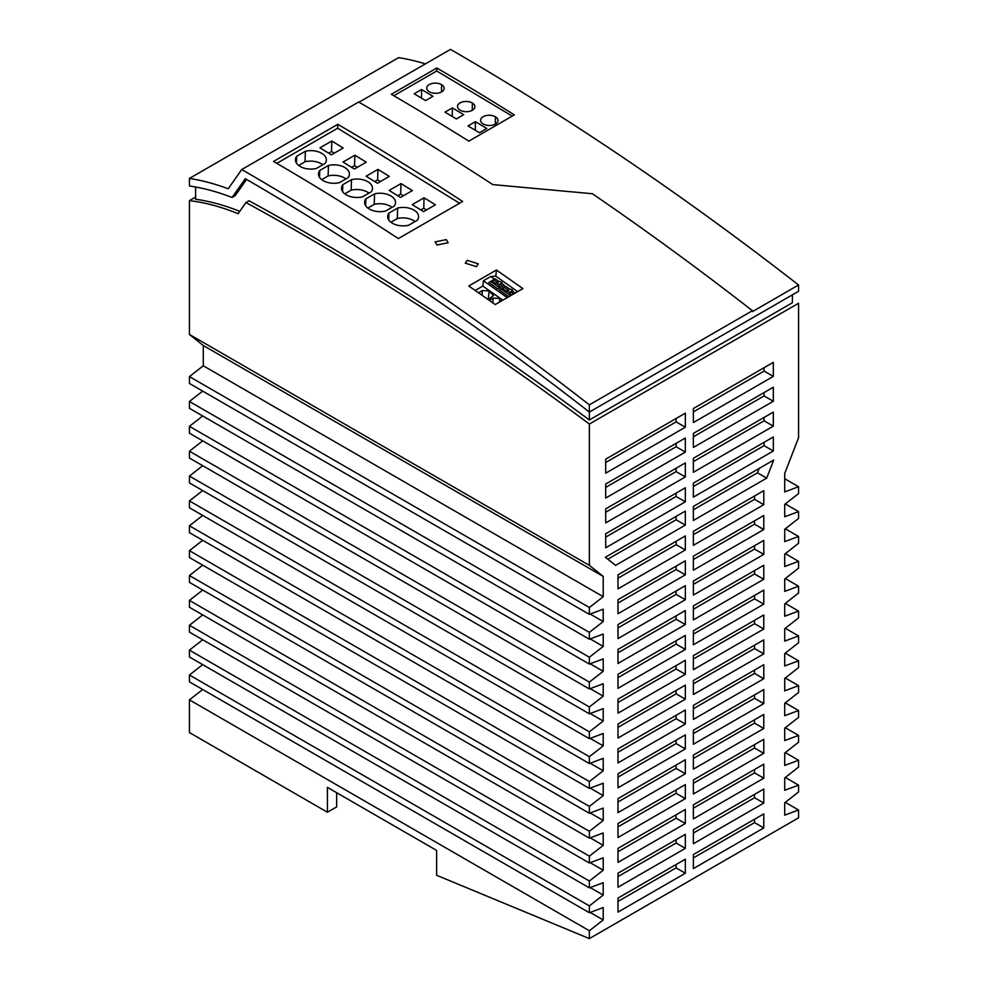 <?xml version="1.0" encoding="UTF-8"?>
<svg xmlns="http://www.w3.org/2000/svg" width="988" height="988" viewBox="0 0 988 988"><rect width="100%" height="100%" fill="white"/><g stroke="black" fill="none" stroke-linecap="round" stroke-linejoin="round"><path stroke-width="1.48" d="M202.713 689.5L189.437 699.862L589.367 930.758L589.367 938.6L798.563 817.829L798.563 809.987L785.287 802.33M425.359 63.899A326.299 188.387 -120 0 0 398.633 57.637L189.437 178.408L189.437 185.991A317.593 183.36 -120 0 1 232.094 197.464L245.283 178.692A2862.718 1652.801 -120 0 1 589.367 412.058L798.563 291.287L798.563 284.989A2870.98 1657.568 -120 0 0 450.479 49.4L358.977 102.233M792.401 294.844L792.401 302.748L589.367 419.974A2852.393 1646.835 60 0 0 249.025 200.774L245.95 202.552A2852.393 1646.835 60 0 1 589.367 424.037L798.563 303.267L798.563 437.758L784.719 473.437L784.719 491.901L798.563 486.726L784.719 478.735M245.95 202.552L238.12 213.729A300.846 173.69 60 0 0 189.437 200.65L195.599 197.094M195.599 186.991L195.599 199.267A300.846 173.69 60 0 1 239.775 211.37M246.592 179.446L235.169 195.686L232.094 197.464M589.367 938.6L436.622 875.282L436.622 850.421L327.411 787.362L327.411 812.235L336.649 806.9L336.649 792.697M798.563 809.987L784.719 815.162L784.719 802.775L798.563 791.968L798.563 785.114L784.719 790.289L784.719 777.914L798.563 767.096L798.563 760.254L784.719 765.428L784.719 753.041L798.563 742.235L798.563 735.393L784.719 740.555L784.719 728.181L798.563 717.362L798.563 710.52L784.719 715.695L784.719 703.308L798.563 692.502L798.563 685.66L784.719 690.834L784.719 678.447L798.563 667.629L798.563 660.787L784.719 665.961L784.719 653.574L798.563 642.768L798.563 635.926L784.719 641.101L784.719 628.714L798.563 617.895L798.563 611.053L785.287 603.396M798.563 760.254L785.287 752.597M798.563 611.053L784.719 616.228L784.719 603.841L798.563 593.035L798.563 586.193L784.719 591.367L784.719 578.98L798.563 568.174L798.563 561.32L784.719 566.495L784.719 554.12L798.563 543.301L798.563 536.459L784.719 541.634L784.719 529.247L798.563 518.441L798.563 511.599L784.719 516.773L784.719 504.386L798.563 493.568L798.563 486.726M798.563 735.393L785.287 727.724M798.563 586.193L785.287 578.536M798.563 710.52L785.287 702.863M798.563 511.599L785.287 503.929M798.563 685.66L785.287 677.99M798.563 561.32L785.287 553.663M798.563 660.787L785.287 653.13M798.563 635.926L785.287 628.269M798.563 536.459L785.287 528.802M798.563 785.114L785.287 777.457M798.563 284.989L752.411 311.628L752.411 310.714L589.367 404.858L589.367 419.974M436.82 68.011L391.31 94.292A2870.98 1657.568 -120 0 1 468.843 141.148L514.353 114.88A2870.98 1657.568 -120 0 0 436.82 68.011L436.733 70.988L512.229 116.102M589.367 404.858A2871.412 1657.815 -120 0 0 241.739 169.528L228.203 188.782A326.299 188.387 -120 0 0 189.437 178.408M589.367 738.678L189.437 507.783L189.437 500.941L589.367 731.836L589.367 738.678L603.211 733.504L603.211 745.891L589.367 756.697L589.367 763.539L189.437 532.643L189.437 525.801L589.367 756.697M189.437 650.129L589.367 881.024L589.367 887.879L189.437 656.983L189.437 650.129L202.713 639.767M189.437 200.65L189.437 334.463L589.367 565.358L589.367 424.037M189.437 625.268L589.367 856.164L589.367 863.006L189.437 632.11L189.437 625.268L202.713 614.907M189.437 451.207L589.367 682.103L589.367 688.945L189.437 458.049L189.437 451.207L202.713 440.846M189.437 600.408L589.367 831.303L589.367 838.145L189.437 607.25L189.437 600.408L202.713 590.046M589.367 639.211L189.437 408.316L189.437 401.474L589.367 632.369L589.367 639.211L603.211 634.037L603.211 646.424L589.367 657.23L589.367 664.084L189.437 433.189L189.437 426.334L589.367 657.23M589.367 813.272L189.437 582.377L189.437 575.535L589.367 806.43L589.367 813.272L603.211 808.098L603.211 820.485L589.367 831.303M589.367 713.805L189.437 482.91L189.437 476.068L589.367 706.963L589.367 713.805L603.211 708.643L603.211 721.018L589.367 731.836M189.437 550.674L589.367 781.57L589.367 788.412L189.437 557.516L189.437 550.674L202.713 540.312M589.367 614.351L189.437 383.455L189.437 376.613L589.367 607.509L589.367 614.351L603.211 609.176L603.211 621.563L589.367 632.369M589.367 912.739L189.437 681.844L189.437 675.002L589.367 905.897L589.367 912.739L603.211 907.564L603.211 919.952L589.367 930.758M189.437 699.862L189.437 732.565L327.411 812.235M752.411 310.714A2871.412 1657.815 -120 0 0 592.38 193.734L492.765 184.595A2871.412 1657.815 -120 0 0 358.644 102.036L241.739 169.528M522.874 288.595L496.421 270.02L468.757 286.001A2871.412 1657.815 -120 0 1 495.21 304.563L522.874 288.595M337.785 124.315L273.515 161.427A2871.412 1657.815 -120 0 1 398.374 238.577L462.643 201.466A2871.412 1657.815 -120 0 0 337.785 124.315L337.674 128.218L459.556 203.256M437.029 244.962L435.115 241.899L446.255 239.627L448.157 242.739L437.029 244.962M476.414 266.649L478.328 263.858L467.201 260.338L465.286 263.141L476.414 266.649M202.713 664.64L189.437 675.002M202.713 565.173L189.437 575.535M202.713 515.44L189.437 525.801M202.713 490.579L189.437 500.941M202.713 465.706L189.437 476.068M202.713 415.973L189.437 426.334M202.713 391.112L189.437 401.474M589.367 565.358L603.211 576.412L203.281 345.516L203.281 365.795L189.437 376.613M203.281 345.516L189.437 334.463M603.211 576.412L603.211 596.69L589.367 607.509M589.367 664.084L603.211 658.91L603.211 671.284L589.367 682.103M589.367 688.945L603.211 683.77L603.211 696.157L589.367 706.963M589.367 763.539L603.211 758.364L603.211 770.751L589.367 781.57M589.367 788.412L603.211 783.237L603.211 795.624L589.367 806.43M589.367 838.145L603.211 832.97L603.211 845.358L589.367 856.164M589.367 863.006L603.211 857.831L603.211 870.218L589.367 881.024M589.367 887.879L603.211 882.704L603.211 895.079L589.367 905.897M685.339 487.776L605.693 533.755L605.693 547.784L685.339 501.805L685.339 487.776M617.994 724.019L617.994 738.048L685.339 699.171L685.339 685.141L617.994 724.019M685.339 535.941L617.994 574.818L617.994 588.848L685.339 549.97L685.339 535.941M685.339 624.564L685.339 610.535L617.994 649.412L617.994 663.442L685.339 624.564L676.101 619.241L617.994 652.796M685.339 427.199L685.339 413.169L605.693 459.161L605.693 473.19L685.339 427.199L676.101 421.876L605.693 462.532M617.994 887.236L685.339 848.359L685.339 834.329L617.994 873.207L617.994 887.236M685.339 476.932L685.339 462.903L605.693 508.894L605.693 522.924L685.339 476.932L676.101 471.609L605.693 512.266M685.339 748.904L685.339 734.874L617.994 773.752L617.994 787.782L685.339 748.904L676.101 743.569L617.994 777.124M685.339 649.437L685.339 635.408L617.994 674.285L617.994 688.315L685.339 649.437L676.101 644.102L617.994 677.657M685.339 873.231L685.339 859.202L617.994 898.08L617.994 912.109L685.339 873.231L676.101 867.896L617.994 901.451M685.339 525.11L685.339 511.08L605.372 557.244L615.561 565.383L685.339 525.11L676.101 519.774L607.818 559.196M685.339 823.498L685.339 809.468L617.994 848.346L617.994 862.376L685.339 823.498L676.101 818.175L617.994 851.718M617.994 638.581L685.339 599.704L685.339 585.674L617.994 624.552L617.994 638.581M685.339 710.002L617.994 748.879L617.994 762.909L685.339 724.031L685.339 710.002M685.339 759.735L617.994 798.613L617.994 812.642L685.339 773.765L685.339 759.735M685.339 660.268L617.994 699.146L617.994 713.175L685.339 674.298L685.339 660.268M685.339 574.843L685.339 560.801L617.994 599.691L617.994 613.721L685.339 574.843L676.101 569.508L617.994 603.063M693.366 854.558L693.366 868.588L763.786 827.944L763.786 813.914L693.366 854.558M693.366 829.698L693.366 843.727L763.786 803.071L763.786 789.042L693.366 829.698M693.366 804.837L693.366 818.867L763.786 778.211L763.786 764.181L693.366 804.837M693.366 779.964L693.366 793.994L763.786 753.338L763.786 739.308L693.366 779.964M693.366 755.104L693.366 769.133L763.786 728.477L763.786 714.448L693.366 755.104M693.366 730.231L693.366 744.26L763.786 703.604L763.786 689.575L693.366 730.231M693.366 705.37L693.366 719.4L763.786 678.744L763.786 664.714L693.366 705.37M693.366 680.497L693.366 694.527L763.786 653.871L763.786 639.841L693.366 680.497M693.366 655.637L693.366 669.666L763.786 629.01L763.786 614.981L693.366 655.637M693.366 630.764L693.366 644.794L763.786 604.15L763.786 590.12L693.366 630.764M693.366 605.903L693.366 619.933L763.786 579.277L763.786 565.247L693.366 605.903M693.366 581.043L693.366 595.072L763.786 554.416L763.786 540.387L693.366 581.043M693.366 556.17L693.366 570.2L763.786 529.543L763.786 515.514L693.366 556.17M693.366 531.309L693.366 545.339L763.786 504.683L763.786 490.653L693.366 531.309M693.366 506.436L693.366 520.466L766.688 478.13L773.703 460.05L693.366 506.436M693.366 483.132L693.366 497.162L773.32 451.01L773.32 436.98L693.366 483.132M693.366 458.271L693.366 472.301L773.32 426.137L773.32 412.107L693.366 458.271M693.366 433.399L693.366 447.428L773.32 401.276L773.32 387.247L693.366 433.399M693.366 408.538L693.366 422.568L773.32 376.403L773.32 362.374L693.366 408.538M685.339 452.072L685.339 438.042L605.693 484.021L605.693 498.051L685.339 452.072L676.101 446.737L605.693 487.393M685.339 784.596L617.994 823.486L617.994 837.515L685.339 798.637L685.339 784.596M590.194 887.57L603.211 895.079M203.281 365.795L603.211 596.69M590.194 614.042L603.211 621.563M590.194 638.903L603.211 646.424M590.194 663.775L603.211 671.284M590.194 688.636L603.211 696.157M590.194 713.509L603.211 721.018M590.194 738.369L603.211 745.891M590.194 763.242L603.211 770.751M590.194 788.103L603.211 795.624M590.194 812.963L603.211 820.485M590.194 837.836L603.211 845.358M590.194 862.697L603.211 870.218M590.194 912.43L603.211 919.952M676.101 789.931L676.101 793.302L617.994 826.857M685.339 798.637L676.101 793.302M693.366 708.742L754.548 673.408L754.548 670.037M763.786 678.744L754.548 673.408M676.101 516.403L676.101 519.774M693.366 683.869L754.548 648.548L754.548 645.176M763.786 653.871L754.548 648.548M693.366 833.069L754.548 797.748L754.548 794.377M763.786 803.071L754.548 797.748M693.366 857.942L754.548 822.609L754.548 819.237M763.786 827.944L754.548 822.609M676.101 665.603L676.101 668.975L617.994 702.517M685.339 674.298L676.101 668.975M693.366 634.148L754.548 598.814L754.548 595.443M763.786 604.15L754.548 598.814M676.101 566.136L676.101 569.508M693.366 733.602L754.548 698.281L754.548 694.91M763.786 703.604L754.548 698.281M693.366 584.414L754.548 549.081L754.548 545.709M763.786 554.416L754.548 549.081M676.101 715.337L676.101 718.708L617.994 752.251M685.339 724.031L676.101 718.708M676.101 590.997L676.101 594.381L617.994 627.923M685.339 599.704L676.101 594.381M676.101 814.791L676.101 818.175M693.366 758.475L754.548 723.142L754.548 719.77M763.786 728.477L754.548 723.142M676.101 640.73L676.101 644.102M676.101 740.197L676.101 743.569M693.366 659.008L754.548 623.687L754.548 620.303M763.786 629.01L754.548 623.687M676.101 839.664L676.101 843.036L617.994 876.591M685.339 848.359L676.101 843.036M693.366 783.336L754.548 748.015L754.548 744.643M763.786 753.338L754.548 748.015M676.101 615.87L676.101 619.241M676.101 541.276L676.101 544.647L617.994 578.19M685.339 549.97L676.101 544.647M676.101 690.464L676.101 693.835L617.994 727.39M685.339 699.171L676.101 693.835M693.366 559.541L754.548 524.22L754.548 520.849M763.786 529.543L754.548 524.22M693.366 534.681L754.548 499.348L754.548 495.976M763.786 504.683L754.548 499.348M693.366 609.275L754.548 573.954L754.548 570.582M763.786 579.277L754.548 573.954M676.101 765.058L676.101 768.442L617.994 801.984M685.339 773.765L676.101 768.442M759.142 468.46L757.463 472.807L693.366 509.808M757.463 472.807L766.688 478.13M676.101 864.525L676.101 867.896M693.366 808.209L754.548 772.875L754.548 769.504M763.786 778.211L754.548 772.875M693.366 461.643L764.082 420.814L764.082 417.442M773.32 426.137L764.082 420.814M693.366 411.91L764.082 371.08L764.082 367.709M773.32 376.403L764.082 371.08M693.366 436.782L764.082 395.941L764.082 392.569M773.32 401.276L764.082 395.941M676.101 443.365L676.101 446.737M676.101 493.098L676.101 496.47L605.693 537.126M685.339 501.805L676.101 496.47M693.366 486.504L764.082 445.674L764.082 442.303M773.32 451.01L764.082 445.674M676.101 418.504L676.101 421.876M676.101 468.238L676.101 471.609M488.208 299.611L493.481 295.523L489.146 290.966L482.502 290.472L478.501 292.781M393.841 95.762L436.733 70.988M429.298 91.761A8.707 5.113 0.9 0 0 438.882 92.946A8.707 5.113 0.9 0 0 444.155 88.179A8.707 5.113 0.9 0 0 441.599 84.659A8.707 5.113 0.9 0 0 432.25 83.424A8.707 5.113 0.9 0 0 426.754 87.969A8.707 5.113 0.9 0 0 429.298 91.761M460.062 110.137A8.707 5.113 0.9 0 0 469.633 111.323A8.707 5.113 0.9 0 0 474.907 106.556A8.707 5.113 0.9 0 0 472.363 103.036A8.707 5.113 0.9 0 0 463.002 101.801A8.707 5.113 0.9 0 0 457.518 106.346A8.707 5.113 0.9 0 0 460.062 110.137M452.368 107.902L463.743 114.694L456.37 118.955L444.983 112.163L452.368 107.902L452.232 116.498M486.812 128.477L479.439 132.738L468.053 125.945L475.438 121.685L486.812 128.477M421.604 89.513L432.991 96.318L425.606 100.578L414.231 93.786L421.604 89.513L421.481 98.121M495.433 116.819A8.707 5.113 0.9 0 0 486.071 115.596A8.707 5.113 0.9 0 0 480.588 120.128A8.707 5.113 0.9 0 0 483.132 123.932A8.707 5.113 0.9 0 0 492.703 125.106A8.707 5.113 0.9 0 0 497.977 120.338A8.707 5.113 0.9 0 0 495.433 116.819L495.321 124.118M276.813 163.353L337.674 128.218M296.672 156.302L305.366 151.275A15.005 8.954 -178.3 0 1 326.349 160.068A15.005 8.954 -178.3 0 1 325.114 163.428L316.407 168.454A15.005 8.954 -178.3 0 1 295.424 159.661A15.005 8.954 -178.3 0 1 296.672 156.302L296.474 163.156M362.534 196.847A15.005 8.954 -178.3 0 1 341.552 188.053A15.005 8.954 -178.3 0 1 342.787 184.694L351.493 179.668A15.005 8.954 -178.3 0 1 372.476 188.461A15.005 8.954 -178.3 0 1 371.229 191.82L362.534 196.847M354.877 155.19L366.252 162.193L354.408 169.034L343.034 162.032L354.877 155.19L354.569 165.663L357.31 167.355M366.091 176.234L377.935 169.393L389.309 176.395L377.465 183.237L366.091 176.234M385.592 211.037A15.005 8.954 -178.3 0 1 364.609 202.244A15.005 8.954 -178.3 0 1 365.856 198.884L374.551 193.87A15.005 8.954 -178.3 0 1 395.533 202.663A15.005 8.954 -178.3 0 1 394.286 206.023L385.592 211.037M397.608 208.06A15.005 8.954 -178.3 0 1 418.591 216.854A15.005 8.954 -178.3 0 1 417.356 220.213L408.649 225.239A15.005 8.954 -178.3 0 1 387.666 216.446A15.005 8.954 -178.3 0 1 388.914 213.087L397.608 208.06L397.312 218.533A15.005 8.954 -178.3 0 1 415.071 221.534M389.149 190.425L400.992 183.583L412.367 190.598L400.523 197.427L389.149 190.425M339.464 182.644A15.005 8.954 -178.3 0 1 318.482 173.851A15.005 8.954 -178.3 0 1 319.729 170.492L328.436 165.465A15.005 8.954 -178.3 0 1 349.419 174.258A15.005 8.954 -178.3 0 1 348.171 177.618L339.464 182.644M412.206 204.627L424.05 197.785L435.424 204.788L423.58 211.63L412.206 204.627M343.194 148.002L331.351 154.844L319.964 147.83L331.807 141L343.194 148.002M305.366 151.275L305.07 161.748A15.005 8.954 -178.3 0 1 322.829 164.749M305.07 161.748L298.648 165.453M351.493 179.668L351.185 190.141A15.005 8.954 -178.3 0 1 368.944 193.142M351.185 190.141L344.775 193.846M342.787 184.694L342.589 191.549M354.569 165.663L351.666 167.343M377.935 169.393L377.626 179.865L380.368 181.557M377.626 179.865L374.724 181.545M374.551 193.87L374.242 204.343A15.005 8.954 -178.3 0 1 392.001 207.332M374.242 204.343L367.832 208.048M365.856 198.884L365.646 205.739M397.312 218.533L390.89 222.238M388.914 213.087L388.716 219.941M400.992 183.583L400.683 194.068L403.437 195.748M400.683 194.068L397.781 195.735M328.436 165.465L328.127 175.95A15.005 8.954 -178.3 0 1 345.886 178.939M328.127 175.95L321.705 179.655M319.729 170.492L319.532 177.346M424.05 197.785L423.753 208.258L426.495 209.95M423.753 208.258L420.839 209.938M331.807 141L331.511 151.473L334.253 153.165M331.511 151.473L328.596 153.152M475.438 121.685L475.302 130.28M496.421 270.02L495.803 276.146L517.626 291.621M475.203 290.484L482.873 286.063L483.416 280.728L490.69 276.529L495.803 276.146M494.482 279.221L490.69 276.529M501.706 283.692C502.657 282.692 501.484 281.864 498.187 281.197L497.94 281.024M505.177 286.804L503.707 285.754L504.337 285.557M512.402 291.275C513.365 290.274 512.192 289.447 508.894 288.78L508.635 288.607M514.402 293.35L510.512 295.585L501.324 289.039L504.263 287.397L502.546 289.892M497.964 289.064L488.801 282.506L497.964 289.064L503.707 285.754M490.678 281.481L493.568 279.814L492.864 281.728L495.84 283.84L496.569 281.852L493.568 279.814M507.239 297.623L483.416 280.728M501.324 289.039L499.496 290.089L508.659 296.659L510.512 295.585M508.659 296.659L499.496 290.089M515.032 293.127L512.278 290.929A2.606 1.667 -174 0 1 511.488 291.127L509.746 293.695L511.562 294.98M510.092 292.744A2.606 1.667 -174 0 1 508.005 290.867A2.606 1.667 -174 0 1 508.104 290.521L506.535 291.423L508.277 288.854A2.606 1.667 -174 0 1 508.659 288.373L508.301 291.781M503.559 289.311L506.535 291.423M513.427 293.905L515.057 292.905M508.277 288.854L508.104 290.521M508.659 288.373L505.881 286.397L504.263 287.397M504.288 287.323L507.276 289.435M508.894 288.78L508.548 292.04M510.475 291.707L513.464 293.819M508.672 296.585L510.5 295.536M502.731 286.322L499.78 284.124L499.051 286.112L500.867 287.397M502.756 286.236L504.312 285.717M499.78 284.124L500.793 283.544A2.606 1.667 6 0 0 501.583 283.346L504.362 285.322M493.592 279.74L495.186 278.814L497.964 280.79L497.606 284.198M496.569 281.852L497.582 281.271A2.606 1.667 -174 0 1 497.964 280.79M492.864 281.728L491.839 282.309M499.397 285.162A2.606 1.667 -174 0 1 497.31 283.284A2.606 1.667 -174 0 1 497.409 282.939L495.84 283.84M497.582 281.271L497.409 282.939M499.817 288.002L497.977 289.002M488.801 282.506L490.628 281.444L499.792 287.953M498.187 281.197L497.853 284.458M502.793 300.191L482.873 286.063M502.447 300.389L499.842 298.549L493.197 298.067L489.245 300.34M489.146 290.966L488.245 299.586M482.502 290.472L482.008 295.239M441.488 91.946L441.599 84.659M472.252 110.335L472.363 103.036M499.842 298.549L499.471 302.106M493.197 298.067L492.703 302.785"/></g></svg>
